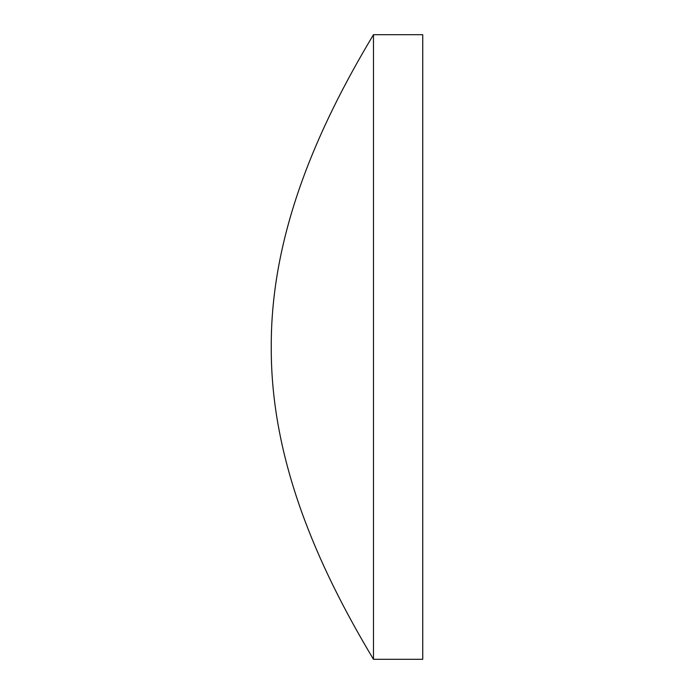 <?xml version="1.0" encoding="UTF-8"?>
<svg xmlns="http://www.w3.org/2000/svg" width="694" height="694" viewBox="0 0 694 694"><rect width="100%" height="100%" fill="white"/><g stroke="black" fill="none" stroke-linecap="round" stroke-linejoin="round"><path stroke-width="1.04" d="M373.476 347L373.476 34.7C316.776 129.075 270.721 234.971 271.259 347C270.721 459.029 316.776 564.925 373.476 659.3L373.476 347M373.476 659.3L422.741 659.3L422.741 34.7L373.476 34.7"/></g></svg>
